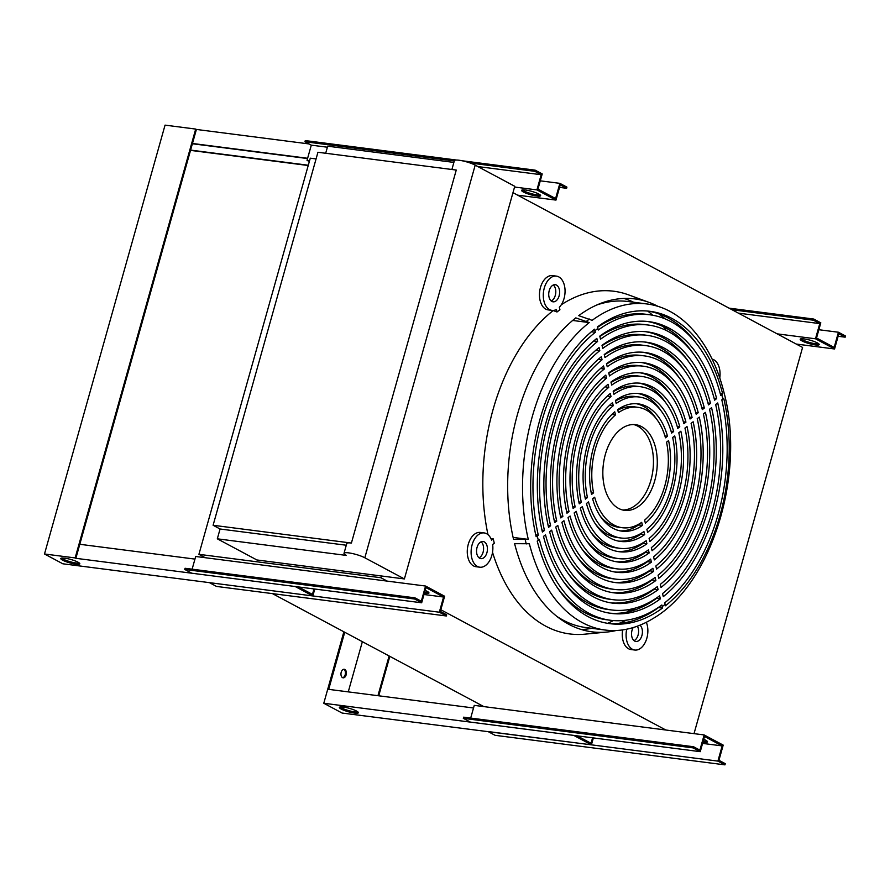 <?xml version="1.0" encoding="UTF-8"?>
<svg xmlns="http://www.w3.org/2000/svg" width="890" height="890" viewBox="0 0 890 890"><rect width="100%" height="100%" fill="white"/><g stroke="black" fill="none" stroke-linecap="round" stroke-linejoin="round"><path stroke-width="1.33" d="M722.858 399.043L723.737 398.264A157.463 98.022 -82.7 0 1 665.409 605.801L664.774 602.764A154.003 95.875 97.3 0 0 721.812 399.844L722.858 399.043A155.772 96.977 -82.7 0 0 722.335 396.851A155.772 96.977 -82.7 0 0 721.79 394.671L720.744 395.472A154.003 95.875 97.3 0 0 649.711 314.771A154.003 95.875 97.3 0 0 598.28 330.023L597.413 326.953A157.463 98.022 -82.7 0 1 650.034 311.322A157.463 98.022 -82.7 0 1 722.68 393.892L720.244 393.58M662.227 606.568L662.483 608.048A157.463 98.022 -82.7 0 1 609.861 623.668A157.463 98.022 -82.7 0 1 537.226 541.098L539.385 539.551A154.003 95.875 97.3 0 0 610.418 620.263A154.003 95.875 97.3 0 0 661.848 605L662.227 606.568A155.772 96.977 -82.7 0 0 665.153 604.332M616.214 630.498A167.821 104.475 -82.7 0 1 606.813 632.056A167.821 104.475 -82.7 0 1 592.073 631.833A167.821 104.475 -82.7 0 1 514.609 543.69L529.35 543.745A164.372 102.328 97.3 0 0 605.2 630.042A164.372 102.328 97.3 0 0 653.026 618.528C711.744 584.641 745.542 474.481 724.26 393.525C717.54 366.124 706.282 344.03 690.495 327.22A164.372 102.328 97.3 0 0 647.13 303.98A164.372 102.328 97.3 0 0 592.139 320.344L578.711 315.65A167.821 104.475 -82.7 0 1 634.881 298.929A167.821 104.475 -82.7 0 1 649.21 302.444A167.821 104.475 -82.7 0 1 657.91 306.327M528.282 539.373L513.541 539.318A167.821 104.475 -82.7 0 1 575.785 317.886L589.225 322.58A164.372 102.328 97.3 0 0 528.282 539.373L513.118 537.427M561.334 304.714A172.76 107.545 -82.7 0 1 628.529 294.857L649.21 302.444M556.384 276.111A17.277 10.758 97.3 0 0 550.443 277.947A17.277 10.758 97.3 0 0 543.312 296.615A17.277 10.758 97.3 0 0 551.967 310.387L548.14 309.898A17.277 10.758 -82.7 0 1 539.485 296.114A17.277 10.758 -82.7 0 1 546.616 277.458A17.277 10.758 -82.7 0 1 552.545 275.622L556.384 276.111A17.277 10.758 97.3 0 1 564.95 288.694A17.277 10.758 97.3 0 1 559.332 307.272L559.932 309.753A171.892 107 97.3 0 0 557.007 311.99L552.924 310.443M487.976 534.645A172.76 107.545 -82.7 0 1 552.99 310.721M491.035 538.806L493.238 538.862A171.892 107 97.3 0 0 493.761 541.053A171.892 107 97.3 0 0 494.306 543.223L492.648 544.491A17.277 10.758 97.3 0 1 479.788 567.197A17.277 10.758 97.3 0 1 471.756 557.897A17.277 10.758 97.3 0 1 473.747 540.519A17.277 10.758 97.3 0 1 484.193 532.932A17.277 10.758 97.3 0 1 491.58 540.119L493.238 538.862M719.765 377.972A17.277 10.758 97.3 0 0 719.398 368.249A17.277 10.758 97.3 0 0 712.111 359.093M479.788 567.197L475.95 566.707A17.277 10.758 -82.7 0 1 467.918 557.407A17.277 10.758 -82.7 0 1 469.909 540.03A17.277 10.758 -82.7 0 1 480.355 532.442L484.193 532.932M626.716 629.197A17.277 10.758 97.3 0 0 634.781 650.034A17.277 10.758 97.3 0 0 640.711 648.198A17.277 10.758 97.3 0 0 646.318 622.288M634.781 650.034L630.943 649.544A17.277 10.758 -82.7 0 1 622.655 629.898M551.233 300.998A8.633 5.373 97.3 0 0 552.212 300.408A8.633 5.373 97.3 0 0 555.76 292.643A8.633 5.373 97.3 0 0 553.291 285.011M552.312 285.601A8.633 5.373 -82.7 0 1 555.271 284.689A8.633 5.373 -82.7 0 1 559.61 291.575A8.633 5.373 -82.7 0 1 556.039 300.898A8.633 5.373 -82.7 0 1 553.068 301.821A8.633 5.373 -82.7 0 1 548.741 294.935A8.633 5.373 -82.7 0 1 552.312 285.601M479.043 557.819A8.633 5.373 97.3 0 0 483.27 545.659A8.633 5.373 97.3 0 0 481.101 541.821M476.873 553.981A8.633 5.373 -82.7 0 1 477.863 545.292A8.633 5.373 -82.7 0 1 483.092 541.498A8.633 5.373 -82.7 0 1 487.108 546.149A8.633 5.373 -82.7 0 1 486.107 554.837A8.633 5.373 -82.7 0 1 480.889 558.631A8.633 5.373 -82.7 0 1 476.873 553.981M634.036 640.655A8.633 5.373 97.3 0 0 635.015 640.055A8.633 5.373 97.3 0 0 637.362 626.171M639.955 625.181A8.633 5.373 -82.7 0 1 642.391 632.812A8.633 5.373 -82.7 0 1 638.853 640.555A8.633 5.373 -82.7 0 1 635.883 641.468A8.633 5.373 -82.7 0 1 631.755 636.339A8.633 5.373 -82.7 0 1 633.157 627.572M687.425 346.577A164.372 102.328 97.3 0 0 686.279 344.63M665.108 318.876A164.372 102.328 97.3 0 0 658.644 313.792M647.13 303.98L627.928 301.51A164.372 102.328 97.3 0 0 596.667 305.048M658.556 607.325L658.556 607.536A157.463 98.022 -82.7 0 1 607.903 623.389M622.655 509.992A43.187 26.889 97.3 0 0 651.814 447.425A43.187 26.889 97.3 0 0 633.647 424.541M655.641 447.915A43.187 26.889 -82.7 0 1 650.668 491.369A43.187 26.889 -82.7 0 1 624.558 510.348A43.187 26.889 -82.7 0 1 604.477 487.108A43.187 26.889 -82.7 0 1 609.461 443.654A43.187 26.889 -82.7 0 1 635.571 424.675A43.187 26.889 -82.7 0 1 655.641 447.915M404.394 578.934L256.887 559.966L217.316 538.817L346.444 555.427A11.848 2.136 15.7 0 1 346.232 555.316A11.848 2.136 15.7 0 1 344.018 553.291A11.848 2.136 15.7 0 1 352.14 553.48A11.848 2.136 15.7 0 1 364.622 557.674A11.848 2.136 15.7 0 1 364.822 557.785L404.394 578.934L514.765 186.299L475.193 165.151L364.822 557.785L475.193 165.151A11.848 2.136 15.7 0 0 474.982 165.039A11.848 2.136 15.7 0 0 462.5 160.845A11.848 2.136 15.7 0 0 454.378 160.656L451.897 169.489M351.405 543.056L213.099 525.267L317.941 152.268L456.259 170.057L351.405 543.056A11.848 2.136 -164.3 0 0 346.777 543.467L344.018 553.291M522.352 189.926A9.868 1.78 -164.3 0 0 537.093 194.877A9.868 1.78 -164.3 0 0 540.219 194.955M536.759 196.045A9.868 1.78 15.7 0 1 526.613 193.43A9.868 1.78 15.7 0 1 521.618 190.36A9.868 1.78 15.7 0 1 525.478 190.015A9.868 1.78 15.7 0 1 535.624 192.629A9.868 1.78 15.7 0 1 540.619 195.7A9.868 1.78 15.7 0 1 536.759 196.045M425.153 590.415A9.868 1.78 15.7 0 1 428.947 593.007A9.868 1.78 15.7 0 1 425.086 593.352A9.868 1.78 15.7 0 1 424.352 593.252M424.686 592.084A9.868 1.78 -164.3 0 0 425.409 592.184A9.868 1.78 -164.3 0 0 428.535 592.262M703.734 739.301A9.868 1.78 15.7 0 1 707.528 741.893A9.868 1.78 15.7 0 1 703.667 742.238A9.868 1.78 15.7 0 1 702.933 742.138M703.267 740.97A9.868 1.78 -164.3 0 0 703.99 741.07A9.868 1.78 -164.3 0 0 707.116 741.148M800.933 338.823A9.868 1.78 -164.3 0 0 815.674 343.762A9.868 1.78 -164.3 0 0 818.8 343.84M815.34 344.931A9.868 1.78 15.7 0 1 805.194 342.316A9.868 1.78 15.7 0 1 800.199 339.246A9.868 1.78 15.7 0 1 804.059 338.901A9.868 1.78 15.7 0 1 814.205 341.515A9.868 1.78 15.7 0 1 819.201 344.586A9.868 1.78 15.7 0 1 815.34 344.931M470.688 718.074L474.259 705.37L483.837 706.604L272.429 593.608M483.837 706.604L704.146 734.94L723.203 745.119L718.931 760.305L725.283 763.698L724.95 764.866L717.896 761.106L488.009 731.535L495.062 735.307L724.95 764.866M440.828 609.75L665.831 730.011M192.118 569.188L195.689 556.484L425.565 586.043L444.622 596.233L440.35 611.419L446.702 614.812L446.368 615.98L439.315 612.209L209.428 582.65L216.481 586.421L446.368 615.98M381.409 575.975L380.909 577.732L387.25 581.125M380.909 577.732L198.915 554.325L310.276 158.186L316.072 158.932M205.267 557.719L198.915 554.325M694.022 733.638L802.58 347.434L796.239 344.052L834.553 348.98L815.496 338.79L819.768 323.604L813.427 320.211L813.749 319.043L820.803 322.814L816.531 338L834.175 347.434L838.447 332.237L845.5 336.008L845.166 337.176L838.825 333.783L834.553 348.98M796.239 344.052L517.657 195.166L555.972 200.094L536.915 189.904L541.187 174.718L534.846 171.325L535.168 170.157L542.221 173.928L537.949 189.114L555.594 198.548L559.866 183.351L566.919 187.123L566.596 188.291L560.244 184.898L555.972 200.094M606.813 632.056L584.886 634.169A172.76 107.545 -82.7 0 1 492.526 552.301M512.974 192.652L517.657 195.166M678.269 350.337A167.821 104.475 97.3 0 0 677.201 348.213M666.31 330.479A167.821 104.475 97.3 0 0 663.428 326.73M652.67 315.227A167.821 104.475 97.3 0 0 647.753 311.077M633.635 302.244A167.821 104.475 97.3 0 0 623.901 298.439M581.326 629.519A167.821 104.475 97.3 0 0 591.694 628.307M607.592 623.334A167.821 104.475 97.3 0 0 613.399 620.564M626.727 612.164A167.821 104.475 97.3 0 0 629.441 610.073A167.821 104.475 97.3 0 0 630.454 609.261M645.484 594.865A167.821 104.475 97.3 0 0 647.052 593.074M777.181 333.861L815.496 338.79M818.867 329.723L838.447 332.237M729.066 308.151L813.749 319.043M838.124 336.275L845.166 337.176M738.4 313.135L819.768 323.604M732.058 309.742L813.427 320.211M700.252 751.672L693.199 747.9L693.533 746.732L463.646 717.173L463.323 718.341L470.376 722.102L700.252 751.672L704.524 736.475L722.168 745.909L702.588 743.395M722.168 745.909L717.896 761.106M463.323 718.341L693.199 747.9M693.533 746.732L699.885 750.125L704.146 734.94M421.671 602.786L414.629 599.015L414.951 597.846L185.064 568.276L184.742 569.444L191.795 573.216L421.671 602.786L425.943 587.589L443.587 597.023L424.007 594.509M443.587 597.023L439.315 612.209M184.742 569.444L414.629 599.015M414.951 597.846L421.304 601.24L425.565 586.043M514.553 187.034L536.915 189.904M456.615 160.055L305.281 140.587L304.959 141.755L311.3 145.148L307.039 160.345L309.575 160.667M307.039 160.345L309.32 161.557M540.286 180.837L559.866 183.351M462.01 160.745L535.168 170.157M559.543 187.389L566.596 188.291M311.3 145.148L327.398 147.217M477.841 166.564L541.187 174.718M304.959 141.755L454.301 160.968M470.176 163.004L534.846 171.325M346.277 545.236L220.075 529.005L213.099 525.267M453.889 162.414L327.687 146.183L325.695 153.258M217.316 538.817L220.075 529.005M648.065 311.099A157.463 98.022 -82.7 0 1 695.669 342.628M556.639 616.236A164.372 102.328 97.3 0 0 585.987 627.572L605.2 630.042M618.817 623.456A164.372 102.328 97.3 0 0 626.36 620.185M629.441 610.073L635.905 609.583M653.349 600.616A164.372 102.328 97.3 0 0 654.962 599.026M556.662 586.655A154.003 95.875 97.3 0 0 606.591 619.763L610.418 620.263M591.494 331.659L591.516 331.77A154.003 95.875 97.3 0 0 589.202 333.672M649.711 314.771L645.873 314.27A154.003 95.875 97.3 0 0 597.557 327.331M656.442 598.047L656.52 598.38A147.095 91.57 -82.7 0 1 609.383 613.121M562.769 580.569A143.635 89.423 97.3 0 0 607.903 609.483L611.741 609.973A143.635 89.423 97.3 0 0 659.612 595.822L660.358 598.881A147.095 91.57 -82.7 0 1 611.297 613.399A147.095 91.57 -82.7 0 1 543.479 536.414L545.526 534.846A143.635 89.423 97.3 0 0 611.741 609.973M654.194 588.857L654.284 589.202A136.726 85.117 -82.7 0 1 610.707 602.841M567.431 572.493A133.278 82.959 97.3 0 0 609.227 599.204L613.065 599.693A133.278 82.959 97.3 0 0 657.365 586.632L658.122 589.692A136.726 85.117 -82.7 0 1 612.62 603.12A136.726 85.117 -82.7 0 1 549.62 531.708L551.667 530.14A133.278 82.959 97.3 0 0 613.065 599.693M649.711 570.457L649.811 570.846A116 72.212 -82.7 0 1 613.355 582.271M576.753 556.317A112.54 70.054 97.3 0 0 611.875 578.645L615.702 579.134A112.54 70.054 97.3 0 0 652.893 568.276L653.638 571.335A116 72.212 -82.7 0 1 615.268 582.561A116 72.212 -82.7 0 1 561.902 522.308L563.949 520.739A112.54 70.054 97.3 0 0 615.702 579.134M647.475 561.256L647.564 561.657A105.632 65.76 -82.7 0 1 614.678 571.992M581.426 548.24A102.172 63.602 97.3 0 0 613.199 568.365L617.026 568.855A102.172 63.602 97.3 0 0 650.657 559.087L651.402 562.146A105.632 65.76 -82.7 0 1 616.592 572.281A105.632 65.76 -82.7 0 1 568.043 517.602L570.09 516.033A102.172 63.602 97.3 0 0 617.026 568.855M645.228 552.045L645.328 552.479A95.263 59.307 -82.7 0 1 616.002 561.701M586.087 540.152A91.815 57.149 97.3 0 0 614.523 558.075L618.35 558.575A91.815 57.149 97.3 0 0 648.421 549.909L649.166 552.968A95.263 59.307 -82.7 0 1 617.905 562.002A95.263 59.307 -82.7 0 1 574.183 512.896L576.231 511.327A91.815 57.149 97.3 0 0 618.35 558.575M640.733 533.6L640.856 534.111A74.538 46.402 -82.7 0 1 618.65 541.131M595.41 523.976A71.078 44.244 97.3 0 0 617.159 537.516L620.998 538.005A71.078 44.244 97.3 0 0 643.937 531.541L644.683 534.601A74.538 46.402 -82.7 0 1 620.553 541.443A74.538 46.402 -82.7 0 1 586.466 503.484L588.513 501.916A71.078 44.244 97.3 0 0 620.998 538.005M638.475 524.355L638.608 524.922A64.169 39.95 -82.7 0 1 619.974 530.841M600.071 515.889A60.709 37.792 97.3 0 0 618.483 527.236L622.321 527.726A60.709 37.792 97.3 0 0 641.701 522.352L642.447 525.412A64.169 39.95 -82.7 0 1 621.876 531.152A64.169 39.95 -82.7 0 1 592.618 498.789L594.665 497.221A60.709 37.792 97.3 0 0 622.321 527.726M662.727 593.43A147.095 91.57 -82.7 0 1 662.538 593.585A143.635 89.423 97.3 0 0 715.671 404.55L717.718 402.981A147.095 91.57 -82.7 0 1 663.284 596.634L662.527 593.574M640.455 386.727A81.446 50.697 97.3 0 0 613.944 394.303L613.199 391.233A84.895 52.855 -82.7 0 1 640.889 383.301A84.895 52.855 -82.7 0 1 679.793 426.833L677.746 428.401A81.446 50.697 97.3 0 0 640.455 386.727L636.617 386.238A81.446 50.697 97.3 0 0 613.31 391.7M638.964 383.112A84.895 52.855 -82.7 0 1 665.542 402.469M643.092 366.168A102.172 63.602 97.3 0 0 609.472 375.936L608.727 372.877A105.632 65.76 -82.7 0 1 643.537 362.742A105.632 65.76 -82.7 0 1 692.086 417.421L690.039 418.99A102.172 63.602 97.3 0 0 643.092 366.168L639.265 365.679A102.172 63.602 97.3 0 0 608.827 373.277M641.612 362.541A105.632 65.76 -82.7 0 1 674.876 386.293M645.74 345.609A122.909 76.507 97.3 0 0 604.989 357.569L604.243 354.509A126.358 78.665 -82.7 0 1 646.185 342.183A126.358 78.665 -82.7 0 1 704.368 408.021L702.321 409.589A122.909 76.507 97.3 0 0 645.74 345.609L641.913 345.12A122.909 76.507 97.3 0 0 604.332 354.876M644.26 341.971A126.358 78.665 -82.7 0 1 684.199 370.129M648.387 325.05A143.635 89.423 97.3 0 0 600.516 339.201L599.771 336.142A147.095 91.57 -82.7 0 1 648.821 321.624A147.095 91.57 -82.7 0 1 716.65 398.609L714.603 400.177A143.635 89.423 97.3 0 0 648.387 325.05L644.549 324.55A143.635 89.423 97.3 0 0 599.849 336.487M646.908 321.401A147.095 91.57 -82.7 0 1 693.521 353.964M651.958 579.657L652.047 580.024A126.358 78.665 -82.7 0 1 612.031 592.562M572.092 564.405A122.909 76.507 97.3 0 0 610.551 588.924L614.378 589.414A122.909 76.507 97.3 0 0 655.129 577.454L655.874 580.514A126.358 78.665 -82.7 0 1 613.944 592.84A126.358 78.665 -82.7 0 1 555.76 527.002L557.808 525.445A122.909 76.507 97.3 0 0 614.378 589.414M642.981 542.822L643.092 543.289A84.895 52.855 -82.7 0 1 617.326 551.411M590.749 532.064A81.446 50.697 97.3 0 0 615.847 547.795L619.674 548.296A81.446 50.697 97.3 0 0 646.173 540.72L646.919 543.79A84.895 52.855 -82.7 0 1 619.229 551.722A84.895 52.855 -82.7 0 1 580.325 508.19L582.372 506.621A81.446 50.697 97.3 0 0 619.674 548.296M597.591 341.449A143.635 89.423 97.3 0 0 544.457 530.473L542.411 532.042A147.095 91.57 -82.7 0 1 596.845 338.389L597.591 341.449L593.764 340.948A143.635 89.423 97.3 0 0 593.574 341.104M636.317 403.693A64.169 39.95 -82.7 0 1 656.219 418.645M637.807 407.297A60.709 37.792 97.3 0 0 618.428 412.671L617.682 409.611A64.169 39.95 -82.7 0 1 638.252 403.871A64.169 39.95 -82.7 0 1 667.511 436.245L665.464 437.813A60.709 37.792 97.3 0 0 637.807 407.297L633.98 406.797A60.709 37.792 97.3 0 0 617.816 410.179M645.584 331.692A136.726 85.117 -82.7 0 1 688.86 362.041M647.063 335.33A133.278 82.959 97.3 0 0 602.752 348.391L602.007 345.331A136.726 85.117 -82.7 0 1 647.508 331.903A136.726 85.117 -82.7 0 1 710.509 403.315L708.462 404.883A133.278 82.959 97.3 0 0 647.063 335.33L643.225 334.829A133.278 82.959 97.3 0 0 602.096 345.676M642.936 352.262A116 72.212 -82.7 0 1 679.537 378.205M644.416 355.889A112.54 70.054 97.3 0 0 607.236 366.747L606.479 363.687A116 72.212 -82.7 0 1 644.861 352.462A116 72.212 -82.7 0 1 698.227 412.715L696.18 414.284A112.54 70.054 97.3 0 0 644.416 355.889L640.589 355.399A112.54 70.054 97.3 0 0 606.58 364.077M640.288 372.832A95.263 59.307 -82.7 0 1 670.203 394.381M641.768 376.448A91.815 57.149 97.3 0 0 611.708 385.114L610.963 382.055A95.263 59.307 -82.7 0 1 642.213 373.021A95.263 59.307 -82.7 0 1 685.945 422.127L683.898 423.696A91.815 57.149 97.3 0 0 641.768 376.448L637.941 375.958A91.815 57.149 97.3 0 0 611.063 382.489M637.64 393.402A74.538 46.402 -82.7 0 1 660.881 410.557M639.131 397.018A71.078 44.244 97.3 0 0 616.192 403.482L615.435 400.422A74.538 46.402 -82.7 0 1 639.565 393.591A74.538 46.402 -82.7 0 1 673.652 431.539L671.605 433.107A71.078 44.244 97.3 0 0 639.131 397.018L635.293 396.517A71.078 44.244 97.3 0 0 615.569 400.934M656.52 598.38L660.358 598.881M654.284 589.202L658.122 589.692M649.811 570.846L653.638 571.335M647.564 561.657L651.402 562.146M645.328 552.479L649.166 552.968M640.856 534.111L644.683 534.601M638.608 524.922L642.447 525.412M709.53 409.255L711.577 407.687A136.726 85.117 -82.7 0 1 661.036 587.456L660.291 584.396A133.278 82.959 97.3 0 0 709.53 409.255M703.378 413.961L705.436 412.393A126.358 78.665 -82.7 0 1 658.8 578.277L658.055 575.218A122.909 76.507 97.3 0 0 703.378 413.961M697.237 418.656L699.284 417.087A116 72.212 -82.7 0 1 656.564 569.099L655.819 566.029A112.54 70.054 97.3 0 0 697.237 418.656M691.096 423.362L693.143 421.793A105.632 65.76 -82.7 0 1 654.328 559.91L653.583 556.851A102.172 63.602 97.3 0 0 691.096 423.362M684.955 428.068L687.002 426.499A95.263 59.307 -82.7 0 1 652.081 550.732L651.335 547.673A91.815 57.149 97.3 0 0 684.955 428.068M678.814 432.774L680.861 431.205A84.895 52.855 -82.7 0 1 649.845 541.543L649.099 538.483A81.446 50.697 97.3 0 0 678.814 432.774M672.673 437.48L674.72 435.911A74.538 46.402 -82.7 0 1 647.609 532.365L646.863 529.305A71.078 44.244 97.3 0 0 672.673 437.48M666.532 442.174L668.579 440.606A64.169 39.95 -82.7 0 1 645.372 523.175L644.627 520.116A60.709 37.792 97.3 0 0 666.532 442.174M679.793 426.833L677.223 426.499M692.086 417.421L689.516 417.099M704.368 408.021L701.81 407.687M716.65 398.609L714.103 398.286M593.597 492.849L591.55 494.417A64.169 39.95 -82.7 0 1 614.756 411.848L615.502 414.907A60.709 37.792 97.3 0 0 593.597 492.849L591.171 492.537M536.158 536.726A157.463 98.022 -82.7 0 1 594.498 329.189L595.354 332.259A154.003 95.875 97.3 0 0 538.317 535.179L536.158 536.726M591.516 331.77L595.354 332.259M550.599 525.768L548.552 527.336A136.726 85.117 -82.7 0 1 599.081 347.567L599.827 350.627A133.278 82.959 97.3 0 0 550.599 525.768L548.129 525.456M598.258 359.315L602.063 359.805A122.909 76.507 97.3 0 0 556.74 521.073L554.27 520.75M556.74 521.073L554.692 522.63A126.358 78.665 -82.7 0 1 601.317 356.745L602.063 359.805M562.88 516.367L560.834 517.936A116 72.212 -82.7 0 1 603.565 365.935L604.31 368.994A112.54 70.054 97.3 0 0 562.88 516.367L560.422 516.044M566.975 513.23A105.632 65.76 -82.7 0 1 605.801 375.113L606.546 378.172A102.172 63.602 97.3 0 0 569.022 511.661L566.975 513.23M602.775 377.683L606.546 378.172M575.163 506.955L573.115 508.524A95.263 59.307 -82.7 0 1 608.037 384.291L608.782 387.35A91.815 57.149 97.3 0 0 575.163 506.955L572.715 506.644M607.314 396.061L611.018 396.54A81.446 50.697 97.3 0 0 581.303 502.249L578.867 501.938M581.303 502.249L579.256 503.818A84.895 52.855 -82.7 0 1 610.273 393.48L611.018 396.54M587.456 497.555L585.409 499.123A74.538 46.402 -82.7 0 1 612.52 402.658L613.266 405.718A71.078 44.244 97.3 0 0 587.456 497.555L585.008 497.232M667.511 436.245L664.908 435.9M722.68 393.892L721.79 394.671M710.509 403.315L707.962 402.981M698.227 412.715L695.669 412.393M685.945 422.127L683.375 421.793M673.652 431.539L671.06 431.205M572.659 320.456L589.225 322.58M551.967 310.387A17.277 10.758 97.3 0 0 556.406 309.509L557.007 311.99M658.556 607.536L662.483 608.048M652.047 580.024L655.874 580.514M643.092 543.289L646.919 543.79M611.897 414.44L615.502 414.907M538.317 535.179L535.736 534.846M544.457 530.473L541.988 530.151M596 350.137L599.827 350.627M600.516 368.505L604.31 368.994M569.022 511.661L566.563 511.349M605.044 386.872L608.782 387.35M609.594 405.25L613.266 405.718M64.659 558.163A9.868 1.78 15.7 0 1 74.816 560.778A9.868 1.78 15.7 0 1 79.811 563.848A9.868 1.78 15.7 0 1 75.95 564.193A9.868 1.78 15.7 0 1 65.793 561.579A9.868 1.78 15.7 0 1 60.798 558.508A9.868 1.78 15.7 0 1 64.659 558.163M61.532 558.075A9.868 1.78 -164.3 0 0 76.273 563.025A9.868 1.78 -164.3 0 0 79.399 563.103M192.463 143.468L196.401 129.451L195.7 129.072L75.149 557.93L75.861 558.308L192.463 143.468L307.617 158.287M309.03 143.935L196.401 129.451M192.385 143.746L307.54 158.554M308.285 165.24L190.605 150.099M308.207 165.518L190.527 150.377M64.191 559.621L64.603 558.152M314.782 589.035L312.835 595.944L295.202 586.521L75.861 558.308M194.943 559.098L79.8 544.291M313.992 588.935L312.457 594.398L298.517 586.944M195.7 129.072L165.051 125.134L44.5 553.992L62.834 563.793L312.835 595.944M75.149 557.93L44.5 553.992M344.819 669.458A4.317 2.692 -82.7 0 1 346.255 674.386A4.317 2.692 -82.7 0 1 343.128 677.835A4.317 2.692 -82.7 0 1 342.528 677.635A4.317 2.692 -82.7 0 1 341.093 672.718A4.317 2.692 -82.7 0 1 344.23 669.269A4.317 2.692 -82.7 0 1 344.819 669.458M342.65 677.702A4.317 2.692 97.3 0 0 345.365 673.875A4.317 2.692 97.3 0 0 343.863 669.336A4.317 2.692 97.3 0 0 343.74 669.269M343.24 707.049A9.868 1.78 15.7 0 1 353.397 709.664A9.868 1.78 15.7 0 1 358.392 712.734A9.868 1.78 15.7 0 1 354.531 713.079A9.868 1.78 15.7 0 1 344.374 710.465A9.868 1.78 15.7 0 1 339.379 707.394A9.868 1.78 15.7 0 1 343.24 707.049M340.114 706.971A9.868 1.78 -164.3 0 0 354.854 711.911A9.868 1.78 -164.3 0 0 357.98 711.989M591.416 744.83L342.127 713.057L323.782 703.256L573.783 735.407L591.416 744.83L593.363 737.921M592.573 737.821L591.038 743.284L577.098 735.83M342.772 708.507L343.184 707.038M473.524 707.984L328.688 689.361L344.73 632.256M362.364 641.679L348.257 691.875M389.119 655.975L377.95 695.691M378.74 695.791L389.82 656.353M323.782 703.256L343.874 631.789M538.339 540.352A155.772 96.977 -82.7 0 1 537.794 538.172A155.772 96.977 -82.7 0 1 537.271 535.98M526.246 543.946A165.495 103.029 -82.7 0 1 525.701 541.765A165.495 103.029 -82.7 0 1 525.178 539.574M586.543 321.268A165.495 103.029 -82.7 0 1 589.458 319.032M594.976 330.702A155.772 96.977 -82.7 0 1 597.891 328.454"/></g></svg>
